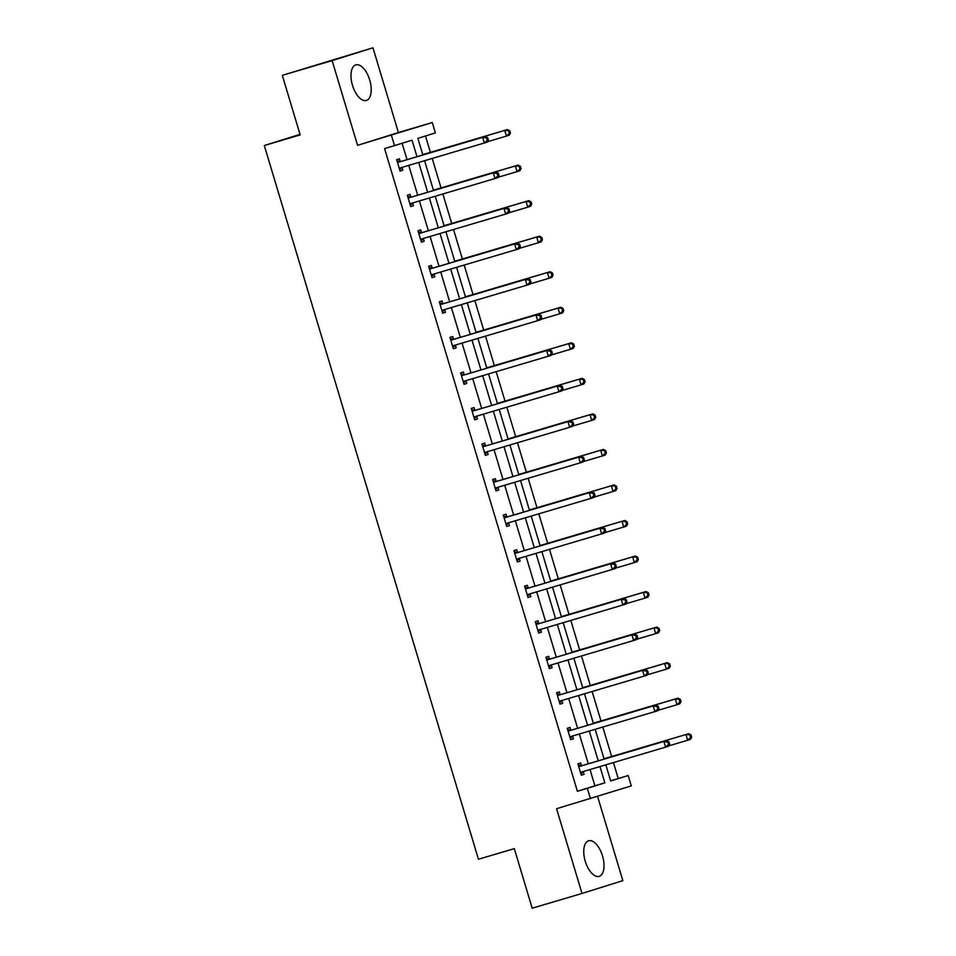 <?xml version="1.0" encoding="UTF-8"?>
<svg xmlns="http://www.w3.org/2000/svg" width="956" height="956" viewBox="0 0 956 956"><rect width="100%" height="100%" fill="white"/><g stroke="black" fill="none" stroke-linecap="round" stroke-linejoin="round"><path stroke-width="1.43" d="M585.275 861.284A18.546 9.022 -106.5 0 1 588.621 840.79A18.546 9.022 -106.5 0 1 602.495 855.883A18.546 9.022 -106.5 0 1 599.149 876.377A18.546 9.022 -106.5 0 1 585.275 861.284M352.489 85.371A18.546 9.022 -106.5 0 1 355.835 64.888A18.546 9.022 -106.5 0 1 369.709 79.981A18.546 9.022 -106.5 0 1 366.363 100.464A18.546 9.022 -106.5 0 1 352.489 85.371M610.645 780.849L628.188 775.531L631.295 785.892L556.583 808.716L582.001 893.454L532.181 908.2L514.316 848.629L478.442 859.241L264.31 145.527L300.184 134.916L282.307 75.345L372.971 47.8L332.138 60.598L357.556 145.336L432.279 122.523L435.386 132.884L417.892 138.369L422.875 154.968M282.307 75.345L332.138 60.598M582.001 893.454L622.846 880.655L597.584 796.456M357.556 145.336L398.401 132.549L372.971 47.8M398.401 132.549L432.279 122.523M618.221 778.471L613.465 762.601M611.637 756.507L602.806 727.062M600.977 720.967L592.134 691.523M590.306 685.428L581.475 655.983M579.647 649.889L570.816 620.444M568.987 614.35L560.156 584.905M558.328 578.822L549.485 549.377M547.668 543.283L538.826 513.838M536.997 507.744L528.166 478.299M526.338 472.204L517.507 442.759M515.678 436.665L506.847 407.22M505.019 401.126L496.176 371.681M494.348 365.586L485.517 336.142M483.688 330.047L474.857 300.602M473.029 294.52L464.198 265.075M462.369 258.98L453.538 229.536M451.71 223.441L442.867 193.996M441.039 187.902L432.208 158.457M430.379 152.363L425.468 135.991M300.017 134.342L264.31 145.527M570.768 729.966L570.003 727.42L567.243 728.281L570.66 739.669L573.421 738.809L570.66 739.669M572.656 736.263L573.421 738.809M549.437 658.887L548.672 656.342L545.912 657.202L549.33 668.603L552.09 667.73L551.325 665.185M528.118 587.821L527.354 585.263L524.593 586.136L528.011 597.524L530.771 596.652L528.011 597.524M530.006 594.106L530.771 596.652M506.8 516.742L506.035 514.197L503.274 515.057L506.692 526.445L509.452 525.585L508.688 523.028M485.469 445.663L484.704 443.118L481.944 443.978L485.361 455.367L488.122 454.506L485.361 455.367M487.357 451.961L488.122 454.506M464.15 374.585L463.385 372.039L460.625 372.9L464.042 384.3L466.803 383.428L466.038 380.882M442.819 303.518L442.054 300.961L439.294 301.833L442.712 313.221L445.472 312.349L444.707 309.804M421.5 232.439L420.736 229.894L417.975 230.755L421.393 242.143L424.153 241.282L423.389 238.725M400.182 161.361L399.417 158.816L396.656 159.676L400.074 171.064L402.823 170.204L402.07 167.659M416.995 156.712L412.036 140.197L384.587 148.634L577.388 791.269L594.883 785.784L590.007 769.544M588.287 763.796L579.348 734.005M577.615 728.269L568.677 698.466M566.956 692.73L558.017 662.926M556.296 657.19L547.358 627.387M545.637 621.651L536.698 591.848M534.978 586.112L526.039 556.308M524.306 550.572L515.368 520.781M513.647 515.033L504.708 485.242M502.987 479.494L494.049 449.702M492.328 443.966L483.389 414.163M481.669 408.427L472.718 378.624M470.997 372.888L462.059 343.085M460.338 337.349L451.399 307.545M449.679 301.809L440.74 272.006M439.019 266.27L430.08 236.479M428.36 230.731L419.409 200.939M417.688 195.191L408.75 165.4M407.029 159.664L402.129 143.304M410.841 196.9L410.076 194.355L407.316 195.215L410.733 206.604L413.494 205.743L412.729 203.198M432.16 267.979L431.395 265.421L428.635 266.294L432.052 277.682L434.813 276.822L432.052 277.682M434.048 274.264L434.813 276.822M453.491 339.045L452.726 336.5L449.965 337.372L453.383 348.761L456.143 347.888L455.379 345.343M474.809 410.124L474.045 407.579L471.284 408.439L474.702 419.827L477.462 418.967L474.702 419.827M476.697 416.422L477.462 418.967M496.128 481.203L495.363 478.657L492.603 479.518L496.021 490.906L498.781 490.046L498.016 487.5M517.459 552.281L516.694 549.724L513.934 550.596L517.351 561.985L520.112 561.124L519.347 558.567M538.778 623.348L538.013 620.803L535.252 621.663L538.67 633.063L541.431 632.191L540.666 629.645M560.108 694.426L559.344 691.881L556.583 692.742L560.001 704.13L562.761 703.269L561.997 700.724M581.427 765.505L580.662 762.96L577.902 763.82L581.32 775.208L584.08 774.348L583.315 771.803M394.541 145.682L391.434 135.322M590.461 798.69L587.354 788.33L604.849 782.845L599.974 766.593M577.388 791.269L587.354 788.33M598.241 760.857L589.302 731.053M587.582 725.317L578.643 695.514M576.922 689.778L567.984 659.975M566.263 654.239L557.324 624.435M555.603 618.699L546.665 588.908M544.932 583.16L535.993 553.369M534.273 547.621L525.334 517.829M523.613 512.093L514.675 482.29M512.954 476.554L504.015 446.751M502.294 441.015L493.356 411.211M491.623 405.475L482.684 375.672M480.964 369.936L472.025 340.133M470.304 334.397L461.366 304.606M459.645 298.858L450.706 269.066M448.985 263.318L440.035 233.527M438.314 227.791L429.375 197.988M427.655 192.252L418.716 162.448M605.841 764.848L610.693 781.004L628.188 775.531M424.595 160.716L433.534 190.507M435.255 196.243L444.193 226.046M445.914 231.782L454.865 261.586M456.586 267.322L465.524 297.125M467.245 302.861L476.184 332.664M477.904 338.4L486.843 368.191M488.564 373.939L497.502 403.731M499.223 409.479L508.174 439.27M509.895 445.018L518.833 474.809M520.554 480.545L529.493 510.349M531.213 516.085L540.152 545.888M541.873 551.624L550.811 581.427M552.532 587.163L561.483 616.967M563.204 622.703L572.142 652.494M573.863 658.242L582.802 688.033M584.522 693.781L593.461 723.572M595.182 729.32L604.12 759.112M594.883 785.784L604.849 782.845M400.05 171.028L402.823 170.204M410.721 206.556L413.494 205.743M421.381 242.095L424.153 241.282M442.7 313.174L445.472 312.349M453.359 348.713L456.143 347.888M464.03 384.252L466.803 383.428M496.009 490.858L498.781 490.046M506.68 526.398L509.452 525.585M517.339 561.937L520.112 561.124M538.658 633.015L541.431 632.191M549.318 668.555L552.09 667.73M559.989 704.094L562.761 703.269M581.308 775.161L584.08 774.348M488.361 139.946L487.68 137.676L486.568 138.011L487.261 140.293L488.361 139.946L487.106 142.169L400.253 167.909A2.378 2.079 -107.4 0 0 399.56 168.304L399.309 168.519M487.261 140.293L484.345 143.03L482.637 137.329L485.397 136.469L401.305 161.349A2.378 2.079 -107.4 0 1 400.504 161.409L397.015 160.907M397.421 162.221L397.744 162.269A2.378 2.079 -107.4 0 0 398.544 162.221L482.637 137.329L486.568 138.011M402.631 167.204A2.378 2.079 -107.4 0 0 402.321 167.431L399.668 169.75M487.68 137.676L485.397 136.469M487.333 141.763L506.429 136.111L504.72 130.41L507.481 129.55L423.377 154.442A2.378 2.079 72.6 0 1 422.731 154.502M508.652 131.103L509.333 133.374L510.432 133.027L509.751 130.757L504.72 130.41L423.377 154.442M510.432 133.027L509.19 135.25L506.429 136.111L509.333 133.374M507.481 129.55L509.751 130.757M499.02 175.486L498.339 173.203L497.24 173.55L497.921 175.832L499.02 175.486L497.765 177.696L410.913 203.449A2.378 2.079 -107.4 0 0 410.22 203.831L409.969 204.058M497.921 175.832L495.017 178.569L493.308 172.869L496.056 172.008L411.964 196.888A2.378 2.079 -107.4 0 1 411.176 196.948L407.686 196.446M408.081 197.761L408.415 197.808A2.378 2.079 -107.4 0 0 409.204 197.761L493.308 172.869L497.24 173.55M413.291 202.744A2.378 2.079 -107.4 0 0 412.98 202.971L410.339 205.289M498.339 173.203L496.056 172.008M509.679 211.025L508.998 208.743L507.899 209.089L508.58 211.372L509.679 211.025L508.437 213.236L421.572 238.988A2.378 2.079 -107.4 0 0 420.879 239.37L420.628 239.598M508.58 211.372L505.676 214.108L503.967 208.408L506.728 207.548L422.624 232.428A2.378 2.079 -107.4 0 1 421.835 232.487L418.346 231.985M418.74 233.3L419.075 233.348A2.378 2.079 -107.4 0 0 419.863 233.3L503.967 208.408L507.899 209.089M423.962 238.283A2.378 2.079 -107.4 0 0 423.639 238.51L420.999 240.828M508.998 208.743L506.728 207.548M498.004 177.302L517.088 171.65L515.38 165.95L518.14 165.089L434.036 189.969A2.378 2.079 72.6 0 1 433.391 190.041M519.311 166.631L519.992 168.913L521.092 168.567L520.411 166.296L515.38 165.95L434.036 189.969M521.092 168.567L519.849 170.789L517.088 171.65L519.992 168.913M518.14 165.089L520.411 166.296M508.664 212.829L527.748 207.189L526.039 201.489L528.799 200.629L444.695 225.508A2.378 2.079 72.6 0 1 444.062 225.58M529.971 202.17L530.652 204.453L531.763 204.106L531.07 201.824L526.039 201.489L444.11 225.736M531.763 204.106L530.508 206.317L527.748 207.189L530.652 204.453M528.799 200.629L531.07 201.824M520.339 246.564L519.658 244.282L518.558 244.628L519.239 246.911L520.339 246.564L519.096 248.775L432.231 274.527A2.378 2.079 -107.4 0 0 431.538 274.91L431.287 275.137M519.239 246.911L516.336 249.647L514.627 243.947L517.387 243.087L433.283 267.967A2.378 2.079 -107.4 0 1 432.494 268.027L429.005 267.525M429.399 268.839L429.734 268.887A2.378 2.079 -107.4 0 0 430.523 268.827L514.627 243.947L518.558 244.628M434.622 273.822A2.378 2.079 -107.4 0 0 434.299 274.049L431.658 276.368M519.658 244.282L517.387 243.087M519.323 248.369L538.407 242.728L536.698 237.028L539.459 236.168L455.367 261.048A2.378 2.079 72.6 0 1 454.721 261.119M540.63 237.709L541.311 239.992L542.422 239.645L541.741 237.363L536.698 237.028L454.769 261.275M542.422 239.645L541.168 241.856L538.407 242.728L541.311 239.992M539.459 236.168L541.741 237.363M531.01 282.104L530.329 279.821L529.218 280.168L529.899 282.45L531.01 282.104L529.755 284.314L442.903 310.067A2.378 2.079 -107.4 0 0 442.198 310.449L441.947 310.676M529.899 282.45L526.995 285.175L525.286 279.487L528.047 278.614L443.954 303.506A2.378 2.079 -107.4 0 1 443.154 303.566L439.664 303.052M440.059 304.378L440.393 304.426A2.378 2.079 -107.4 0 0 441.194 304.367L525.286 279.487L529.218 280.168M445.281 309.362A2.378 2.079 -107.4 0 0 444.958 309.589L442.317 311.907M530.329 279.821L528.047 278.614M529.983 283.908L549.079 278.268L547.37 272.568L550.118 271.707L466.026 296.587A2.378 2.079 72.6 0 1 465.381 296.659M551.289 273.249L551.982 275.531L553.082 275.185L552.401 272.902L547.37 272.568L465.429 296.814M553.082 275.185L551.827 277.395L549.079 278.268L551.982 275.531M550.118 271.707L552.401 272.902M541.67 317.643L540.988 315.361L539.877 315.707L540.57 317.978L541.67 317.643L540.415 319.854L453.562 345.606A2.378 2.079 -107.4 0 0 452.869 345.988L452.618 346.203M540.57 317.978L537.654 320.714L535.946 315.026L538.706 314.154L454.614 339.045A2.378 2.079 -107.4 0 1 453.813 339.093L450.324 338.591M450.73 339.918L451.053 339.966A2.378 2.079 -107.4 0 0 451.853 339.906L535.946 315.026L539.877 315.707M455.94 344.901A2.378 2.079 -107.4 0 0 455.63 345.128L452.989 347.434M540.988 315.361L538.706 314.154M540.642 319.447L559.738 313.795L558.029 308.107L560.79 307.235L476.685 332.126A2.378 2.079 72.6 0 1 476.04 332.198M561.961 308.788L562.642 311.07L563.741 310.724L563.06 308.441L558.029 308.107L476.685 332.126M563.741 310.724L562.498 312.935L559.738 313.795L562.642 311.07M560.79 307.235L563.06 308.441M552.329 353.17L551.648 350.9L550.548 351.246L551.23 353.517L552.329 353.17L551.074 355.393L464.222 381.145A2.378 2.079 -107.4 0 0 463.529 381.528L463.278 381.743M551.23 353.517L548.326 356.253L546.617 350.565L549.365 349.693L465.273 374.585A2.378 2.079 -107.4 0 1 464.485 374.632L460.995 374.131M461.39 375.457L461.724 375.505A2.378 2.079 -107.4 0 0 462.513 375.445L546.617 350.565L550.548 351.246M466.6 380.44A2.378 2.079 -107.4 0 0 466.289 380.655L463.648 382.974M551.648 350.9L549.365 349.693M551.313 354.987L570.397 349.334L568.689 343.646L571.449 342.774L487.345 367.666A2.378 2.079 72.6 0 1 486.7 367.737M572.62 344.327L573.301 346.598L574.401 346.263L573.72 343.981L568.689 343.646L487.345 367.666M574.401 346.263L573.158 348.474L570.397 349.334L573.301 346.598M571.449 342.774L573.72 343.981M562.988 388.71L562.307 386.439L561.208 386.786L561.889 389.056L562.988 388.71L561.746 390.932L474.881 416.673A2.378 2.079 -107.4 0 0 474.188 417.067L473.937 417.282M561.889 389.056L558.985 391.793L557.276 386.093L560.037 385.232L475.933 410.124A2.378 2.079 -107.4 0 1 475.144 410.172L471.655 409.67M472.049 410.996L472.384 411.044A2.378 2.079 -107.4 0 0 473.172 410.984L557.276 386.093L561.208 386.786M477.271 415.968A2.378 2.079 -107.4 0 0 476.948 416.195L474.307 418.513M562.307 386.439L560.037 385.232M561.973 390.526L581.057 384.874L579.348 379.185L582.108 378.313L498.016 403.205A2.378 2.079 72.6 0 1 497.371 403.277M583.28 379.867L583.961 382.137L585.072 381.791L584.379 379.52L579.348 379.185L497.419 403.42M585.072 381.791L583.817 384.013L581.057 384.874L583.961 382.137M582.108 378.313L584.379 379.52M573.66 424.249L572.967 421.978L571.867 422.313L572.548 424.595L573.66 424.249L572.405 426.472L485.54 452.212A2.378 2.079 -107.4 0 0 484.847 452.606L484.596 452.821M572.548 424.595L569.645 427.332L567.936 421.632L570.696 420.771L486.592 445.651A2.378 2.079 -107.4 0 1 485.803 445.711L482.314 445.209M482.708 446.524L483.043 446.572A2.378 2.079 -107.4 0 0 483.832 446.524L567.936 421.632L571.867 422.313M487.93 451.507A2.378 2.079 -107.4 0 0 487.608 451.734L484.967 454.052M572.967 421.978L570.696 420.771M572.632 426.065L591.716 420.413L590.007 414.713L592.768 413.852L508.676 438.744A2.378 2.079 72.6 0 1 508.03 438.804M593.939 415.406L594.62 417.676L595.731 417.33L595.05 415.059L590.007 414.713L508.078 438.959M595.731 417.33L594.477 419.553L591.716 420.413L594.62 417.676M592.768 413.852L595.05 415.059M584.319 459.788L583.638 457.506L582.527 457.852L583.208 460.135L584.319 459.788L583.064 461.999L496.212 487.751A2.378 2.079 -107.4 0 0 495.519 488.134L495.256 488.361M583.208 460.135L580.304 462.871L578.595 457.171L581.356 456.311L497.263 481.191A2.378 2.079 -107.4 0 1 496.463 481.25L492.973 480.749M493.368 482.063L493.702 482.111A2.378 2.079 -107.4 0 0 494.503 482.063L578.595 457.171L582.527 457.852M498.59 487.046A2.378 2.079 -107.4 0 0 498.267 487.273L495.626 489.591M583.638 457.506L581.356 456.311M594.979 495.328L594.297 493.045L593.186 493.392L593.879 495.674L594.979 495.328L593.724 497.538L506.871 523.29A2.378 2.079 -107.4 0 0 506.178 523.673L505.927 523.9M593.879 495.674L590.963 498.411L589.255 492.71L592.015 491.85L507.923 516.73A2.378 2.079 -107.4 0 1 507.122 516.79L503.645 516.288M504.039 517.602L504.362 517.65A2.378 2.079 -107.4 0 0 505.162 517.602L589.255 492.71L593.186 493.392M509.249 522.585A2.378 2.079 -107.4 0 0 508.939 522.812L506.298 525.131M594.297 493.045L592.015 491.85M605.638 530.867L604.957 528.584L603.857 528.931L604.539 531.213L605.638 530.867L604.395 533.078L517.531 558.83A2.378 2.079 -107.4 0 0 516.837 559.212L516.587 559.439M604.539 531.213L601.635 533.95L599.926 528.25L602.686 527.389L518.582 552.269A2.378 2.079 -107.4 0 1 517.793 552.329L514.304 551.827M514.698 553.142L515.033 553.189A2.378 2.079 -107.4 0 0 515.822 553.13L599.926 528.25L603.857 528.931M519.909 558.125A2.378 2.079 -107.4 0 0 519.598 558.352L516.957 560.67M604.957 528.584L602.686 527.389M616.297 566.406L615.616 564.124L614.517 564.47L615.198 566.753L616.297 566.406L615.055 568.617L528.19 594.369A2.378 2.079 -107.4 0 0 527.497 594.751L527.246 594.979M615.198 566.753L612.294 569.477L610.585 563.789L613.346 562.917L529.242 587.809A2.378 2.079 -107.4 0 1 528.453 587.868L524.964 587.354M525.358 588.681L525.692 588.729A2.378 2.079 -107.4 0 0 526.481 588.669L610.585 563.789L614.517 564.47M530.58 593.664A2.378 2.079 -107.4 0 0 530.257 593.891L527.616 596.209M615.616 564.124L613.346 562.917M626.969 601.945L626.276 599.663L625.176 600.01L625.857 602.28L626.969 601.945L625.714 604.156L538.849 629.908A2.378 2.079 -107.4 0 0 538.156 630.291L537.905 630.506M625.857 602.28L622.953 605.017L621.245 599.328L624.005 598.456L539.901 623.348A2.378 2.079 -107.4 0 1 539.112 623.396L535.623 622.894M536.017 624.22L536.352 624.268A2.378 2.079 -107.4 0 0 537.141 624.208L621.245 599.328L625.176 600.01M541.239 629.203A2.378 2.079 -107.4 0 0 540.917 629.43L538.276 631.737M626.276 599.663L624.005 598.456M637.628 637.473L636.947 635.202L635.836 635.549L636.517 637.819L637.628 637.473L636.373 639.695L549.521 665.448A2.378 2.079 -107.4 0 0 548.828 665.83L548.565 666.045M636.517 637.819L633.613 640.556L631.904 634.868L634.665 633.995L550.572 658.887A2.378 2.079 -107.4 0 1 549.772 658.935L546.282 658.433M546.677 659.76L547.011 659.807A2.378 2.079 -107.4 0 0 547.812 659.748L631.904 634.868L635.836 635.549M551.899 664.743A2.378 2.079 -107.4 0 0 551.576 664.958L548.935 667.276M636.947 635.202L634.665 633.995M583.291 461.605L602.388 455.952L600.679 450.252L603.427 449.392L519.335 474.272A2.378 2.079 72.6 0 1 518.69 474.343M604.61 450.933L605.291 453.216L606.391 452.869L605.71 450.599L600.679 450.252L519.335 474.272M606.391 452.869L605.136 455.092L602.388 455.952L605.291 453.216M603.427 449.392L605.71 450.599M593.951 497.132L613.047 491.492L611.338 485.791L614.099 484.931L529.994 509.811A2.378 2.079 72.6 0 1 529.349 509.883M615.27 486.473L615.951 488.755L617.05 488.408L616.369 486.126L611.338 485.791L529.994 509.811M617.05 488.408L615.807 490.619L613.047 491.492L615.951 488.755M614.099 484.931L616.369 486.126M604.622 532.671L623.706 527.031L621.998 521.331L624.758 520.47L540.654 545.35A2.378 2.079 72.6 0 1 540.02 545.422M625.929 522.012L626.61 524.294L627.71 523.948L627.028 521.665L621.998 521.331L540.056 545.577M627.71 523.948L626.467 526.159L623.706 527.031L626.61 524.294M624.758 520.47L627.028 521.665M615.282 568.211L634.366 562.57L632.657 556.87L635.417 556.01L551.325 580.89A2.378 2.079 72.6 0 1 550.68 580.961M636.588 557.551L637.27 559.834L638.381 559.487L637.688 557.205L632.657 556.87L550.728 581.117M638.381 559.487L637.126 561.698L634.366 562.57L637.27 559.834M635.417 556.01L637.688 557.205M625.941 603.75L645.025 598.098L643.316 592.409L646.077 591.537L561.985 616.429A2.378 2.079 72.6 0 1 561.339 616.5M647.248 593.09L647.941 595.373L649.04 595.026L648.359 592.744L643.316 592.409L561.387 616.656M649.04 595.026L647.786 597.237L645.025 598.098L647.941 595.373M646.077 591.537L648.359 592.744M636.6 639.289L655.697 633.637L653.988 627.949L656.736 627.076L572.644 651.968A2.378 2.079 72.6 0 1 571.999 652.04M657.919 628.63L658.6 630.9L659.7 630.566L659.019 628.283L653.988 627.949L572.644 651.968M659.7 630.566L658.445 632.776L655.697 633.637L658.6 630.9M656.736 627.076L659.019 628.283M648.288 673.012L647.606 670.742L646.495 671.088L647.188 673.359L648.288 673.012L647.033 675.235L560.18 700.975A2.378 2.079 -107.4 0 0 559.487 701.369L559.236 701.585M647.188 673.359L644.272 676.095L642.563 670.395L645.324 669.535L561.232 694.426A2.378 2.079 -107.4 0 1 560.431 694.474L556.954 693.972M557.348 695.287L557.671 695.347A2.378 2.079 -107.4 0 0 558.471 695.287L642.563 670.395L646.495 671.088M562.558 700.27A2.378 2.079 -107.4 0 0 562.248 700.497L559.607 702.815M647.606 670.742L645.324 669.535M647.26 674.828L666.356 669.176L664.647 663.488L667.408 662.616L583.303 687.507A2.378 2.079 72.6 0 1 582.658 687.579M668.579 664.169L669.26 666.44L670.359 666.093L669.678 663.822L664.647 663.488L583.303 687.507M670.359 666.093L669.116 668.316L666.356 669.176L669.26 666.44M667.408 662.616L669.678 663.822M658.947 708.551L658.266 706.281L657.166 706.615L657.848 708.898L658.947 708.551L657.704 710.774L570.84 736.514A2.378 2.079 -107.4 0 0 570.146 736.909L569.895 737.124M657.848 708.898L654.944 711.634L653.235 705.934L655.995 705.074L571.891 729.954A2.378 2.079 -107.4 0 1 571.102 730.014L567.613 729.512M568.007 730.826L568.342 730.874A2.378 2.079 -107.4 0 0 569.131 730.826L653.235 705.934L657.166 706.615M573.218 735.809A2.378 2.079 -107.4 0 0 572.907 736.036L570.266 738.355M658.266 706.281L655.995 705.074M657.931 710.368L677.015 704.715L675.306 699.015L678.067 698.155L593.963 723.035A2.378 2.079 72.6 0 1 593.329 723.106M679.238 699.708L679.919 701.979L681.03 701.632L680.337 699.362L675.306 699.015L593.365 723.262M681.03 701.632L679.776 703.855L677.015 704.715L679.919 701.979M678.067 698.155L680.337 699.362M669.606 744.091L668.925 741.808L667.826 742.155L668.507 744.437L669.606 744.091L668.363 746.301L581.499 772.054A2.378 2.079 -107.4 0 0 580.806 772.436L580.555 772.663M668.507 744.437L665.603 747.174L663.894 741.474L666.655 740.613L582.551 765.493A2.378 2.079 -107.4 0 1 581.762 765.553L578.272 765.051M578.667 766.365L579.001 766.413A2.378 2.079 -107.4 0 0 579.79 766.365L663.894 741.474L667.826 742.155M583.889 771.349A2.378 2.079 -107.4 0 0 583.566 771.576L580.925 773.894M668.925 741.808L666.655 740.613M668.591 745.907L687.675 740.255L685.966 734.555L688.726 733.694L604.634 758.574A2.378 2.079 72.6 0 1 603.989 758.646M689.897 735.236L690.579 737.518L691.69 737.172L691.009 734.889L685.966 734.555L604.037 758.801M691.69 737.172L690.435 739.394L687.675 740.255L690.579 737.518M688.726 733.694L691.009 734.889M397.744 162.269L400.504 161.409M398.544 162.221L401.305 161.349M399.56 168.304L402.321 167.431M408.415 197.808L411.176 196.948M409.204 197.761L411.964 196.888M410.22 203.831L412.98 202.971M419.075 233.348L421.835 232.487M419.863 233.3L422.624 232.428M420.879 239.37L423.639 238.51M444.695 225.508L444.098 225.7M429.734 268.887L432.494 268.027M430.523 268.827L433.283 267.967M431.538 274.91L434.299 274.049M455.367 261.048L454.757 261.239M440.393 304.426L443.154 303.566M441.194 304.367L443.954 303.506M442.198 310.449L444.958 309.589M466.026 296.587L465.417 296.778M451.053 339.966L453.813 339.093M451.853 339.906L454.614 339.045M452.869 345.988L455.63 345.128M461.724 375.505L464.485 374.632M462.513 375.445L465.273 374.585M463.529 381.528L466.289 380.655M472.384 411.044L475.144 410.172M473.172 410.984L475.933 410.124M474.188 417.067L476.948 416.195M498.016 403.205L497.407 403.396M483.043 446.572L485.803 445.711M483.832 446.524L486.592 445.651M484.847 452.606L487.608 451.734M508.676 438.744L508.066 438.924M493.702 482.111L496.463 481.25M494.503 482.063L497.263 481.191M495.519 488.134L498.267 487.273M504.362 517.65L507.122 516.79M505.162 517.602L507.923 516.73M506.178 523.673L508.939 522.812M515.033 553.189L517.793 552.329M515.822 553.13L518.582 552.269M516.837 559.212L519.598 558.352M525.692 588.729L528.453 587.868M526.481 588.669L529.242 587.809M527.497 594.751L530.257 593.891M536.352 624.268L539.112 623.396M537.141 624.208L539.901 623.348M538.156 630.291L540.917 629.43M547.011 659.807L549.772 658.935M547.812 659.748L550.572 658.887M548.828 665.83L551.576 664.958M540.654 545.35L540.056 545.541M551.325 580.89L550.716 581.081M561.985 616.429L561.375 616.62M557.671 695.347L560.431 694.474M558.471 695.287L561.232 694.426M559.487 701.369L562.248 700.497M568.342 730.874L571.102 730.014M569.131 730.826L571.891 729.954M570.146 736.909L572.907 736.036M593.963 723.035L593.365 723.226M579.001 766.413L581.762 765.553M579.79 766.365L582.551 765.493M580.806 772.436L583.566 771.576M604.634 758.574L604.025 758.765"/></g></svg>
